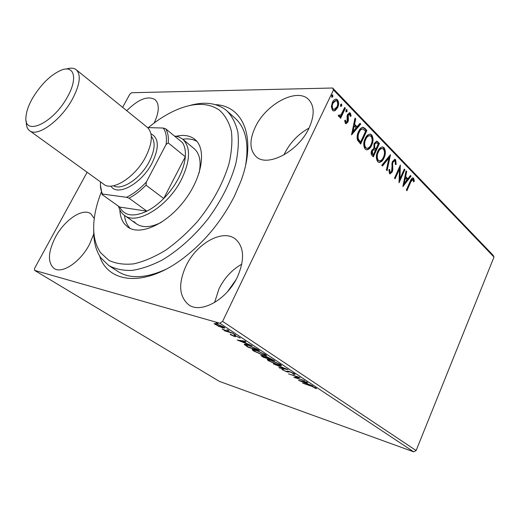 <?xml version="1.0" encoding="UTF-8"?>
<svg xmlns="http://www.w3.org/2000/svg" width="520" height="520" viewBox="0 0 520 520"><rect width="100%" height="100%" fill="white"/><g stroke="black" fill="none" stroke-linecap="round" stroke-linejoin="round"><path stroke-width="0.78" d="M215.436 104.65C243.328 105.781 257.179 138.034 240.767 181.5L234.448 196.125C221.006 222.43 202.989 243.841 180.394 260.358C142.714 287.534 107.959 282.575 99.593 255.944M189.118 105.684C203.483 101.517 215.423 102.706 224.933 109.259L227.123 111.033C232.219 116.434 235.794 123.474 237.855 132.151C238.933 141.667 238.219 152.282 235.722 163.988C230.503 182.481 221.26 200.798 207.987 218.94C194.298 236.184 178.295 250.491 162.169 260.052C151.522 265.519 141.459 268.97 131.995 270.413C123.078 270.692 115.349 269.074 108.81 265.564L118.001 271.518C129.89 279.052 145.756 278.356 165.613 269.445M186.167 265.61C178.1 283.394 178.945 296.459 188.695 304.792C200.935 314.022 227.071 299.585 237.478 276.822C244.862 259.552 244.186 246.968 235.443 239.064C222.814 228.683 196.742 243.341 186.167 265.61M241.8 264.186C232.122 269.614 224.536 277.764 219.063 288.632L214.591 302.523M255.431 126.815C249.294 139.88 249.477 149.773 255.977 156.488C266.916 167.85 298.363 151.73 309.036 128.076C314.62 115.538 314.535 106.073 308.776 99.684C297.343 87.23 266.103 103.903 255.431 126.815M309.017 128.109C298.344 134.037 290.225 142.467 284.661 153.394L283.953 154.928M94.27 218.439L90.792 213.746C82.648 207.649 64.539 219.908 55.491 237.055C47.898 252.187 47.47 262.678 54.191 268.528C62.14 274.17 80.412 261.976 89.427 244.472L93.756 233.994M235.865 279.949L227.533 291.694M218.862 326.476L214.097 323.55L216.307 323.7L223.802 327.041L224.881 328.036L222.644 327.88L218.959 326.274M233.357 333.424L224.998 330.967L224.153 330.414L225.375 330.772L222.17 329.056L233.357 333.424M230.672 334.763L230.243 334.048L233.565 335.894L234.124 335.985L234.26 335.335L235.287 335.537L240.201 338.111L236.165 336.102L235.56 335.998L235.456 336.661L234.436 336.453L230.672 334.763L230.88 334.328M257.127 349.161L259.545 350.76L248.099 347.262L244.231 344.37C244.465 344.045 245.55 344.188 247.494 344.799L257.127 349.161M274.736 360.815L263.263 357.234L260.806 355.44L265.707 357.026L265.48 356.688L267.053 356.882L274.736 360.815M288.048 369.629L279.663 368.017L278.856 367.484L285.181 368.693L273.299 363.838L288.048 369.629M304.694 380.653L293.917 377.39L297.758 377.059L288.49 373.822L299.981 377.533L296.108 377.865L304.694 380.653M310.889 386.048L302.575 383.084L310.303 385.619L316.043 388.063L316.42 388.759L310.98 385.847M413.712 451.841L219.317 381.355L34.567 270.387L219.85 323.232L222.619 321.392L416.137 450.541L413.712 451.841L219.85 323.232M298.441 380.367L306.846 382.076L307.625 382.597L304.863 382.012L307.457 383.728L312.897 386.081L298.467 380.315M294.476 373.782L295.074 374.348L294.086 374.394L292.903 373.809L293.67 373.763L293.332 373.438L290.024 371.917L286.702 371.852L281.814 369.382L283.686 369.876L283.186 369.947L283.517 370.26L285.922 371.351L289.302 371.429L294.476 373.782M278.174 365.072L268.385 360.704L267.183 359.6C267.351 359.236 268.457 359.379 270.491 360.029L280.397 364.462L281.528 365.515C281.346 365.885 280.228 365.736 278.174 365.072L278.284 364.832M263.315 355.271L253.409 350.857L252.129 349.681C252.285 349.297 253.364 349.421 255.372 350.051L265.395 354.523L266.597 355.647C266.428 356.038 265.337 355.907 263.315 355.271L263.432 355.01M237.198 340.093L245.063 341.172L245.96 341.763L243.36 341.387L246.35 343.356L252.025 345.781L237.231 340.028M235.216 334.951L233.317 333.983L235.346 334.685M228.716 330.649L226.805 329.673L228.846 330.382M217.919 323.505L215.982 322.517L218.049 323.239M122.616 107.341L129.76 94.27L131.631 92.723L332.657 88.01L492.993 255.132L494 257.062L416.137 450.541M335.199 110.591L333.729 110.981L332.475 110.325L331.344 106.678L332.377 102.336C333.313 100.321 334.581 99.236 336.18 99.093L337.487 99.788C338.949 102.2 338.988 104.832 337.603 107.692L335.199 110.591L333.554 110.955M345.371 108.199L340.594 118.306L339.892 117.591L340.6 116.103L339.118 116.792L338.208 115.635L339.06 114.894L339.612 115.557L341.322 114.231L344.669 107.478L345.371 108.199L344.663 108.199L340.113 117.819M345.351 123.396L344.682 120.595L345.501 120.14L346.184 122.265L347.191 121.433L347.041 116.298L347.549 114.504L349.654 112.723L350.363 113.1L351.143 115.921L350.311 116.441L349.453 114.198L348.263 115.167L348.413 120.309L347.906 122.09L345.988 123.741L345.351 123.396M364.923 128.414L366.918 130.475L360.653 144.053L357.494 140.14C356.791 137.163 357.136 134.329 358.534 131.625C359.625 129.031 361.127 127.576 363.038 127.263L364.923 128.414L364.221 128.401L366.216 130.462L366.918 130.475M379.457 143.435L373.347 156.852L372.157 155.656C370.923 154.251 370.786 152.484 371.741 150.345L373.841 148.285L374.082 143.488L376.786 141.148L379.457 143.435L378.749 143.41L372.853 156.358M390.462 154.81L387.094 170.716L386.412 170.034L388.973 157.957L382.447 166.03L381.758 165.334L390.279 154.804M404.261 169.078L404.859 169.696L399.054 182.78L399.477 168.994L395.109 178.802L394.498 178.185L400.354 165.042L399.945 178.808L404.261 169.078M410.728 182.065L406.926 190.717L406.334 190.119L410.196 181.331C410.82 179.381 411.736 178.224 412.951 177.866L413.582 178.23L414.356 181.194L413.628 181.883L412.698 179.394L410.728 182.065L410.026 182.006L406.425 190.209M494 257.062L333.476 89.953L222.619 321.392M402.863 186.615L406.049 170.924L406.692 171.594L405.646 176.586L407.81 178.802L410.429 175.455L411.067 176.118L402.863 186.615M395.688 159.725L396.188 164.437L395.395 164.593L395.129 161.122L394.615 160.843L393.016 162.201L392.639 163.709L392.834 169.592L392.249 171.925L390.026 173.894L389.435 173.569L388.882 169.748L389.734 169.422L390.052 172.218L390.41 172.419L391.612 171.359L392.405 161.551L394.953 159.322L395.688 159.725L394.986 159.685L395.486 164.398L396.188 164.437M384.059 157.859C382.811 160.765 381.121 162.292 378.976 162.435L377.728 161.772C375.908 158.717 375.895 155.279 377.689 151.444C378.924 148.597 380.594 147.095 382.688 146.933L384.04 147.673C385.788 150.716 385.794 154.109 384.059 157.859L383.357 157.82C382.246 160.394 380.738 161.922 378.826 162.409M371.696 145.236C370.428 148.148 368.7 149.682 366.516 149.832L365.176 149.13C363.298 145.99 363.279 142.487 365.118 138.606C366.373 135.759 368.069 134.251 370.207 134.082L371.657 134.862C373.464 137.982 373.477 141.44 371.696 145.236L370.994 145.203C369.863 147.784 368.329 149.318 366.379 149.812M351.546 134.869L354.991 118.144L355.732 118.911L354.588 124.222L357.065 126.757L359.99 123.318L360.724 124.072L351.546 134.869M347.106 111.442L345.988 111.995L345.95 110.247L346.794 109.551L347.106 111.442L345.988 111.989M341.763 105.924L340.632 106.477L340.594 104.715L341.438 104.02L341.763 105.924L340.639 106.483M332.897 96.772L331.74 97.318L331.702 95.537L332.553 94.841L332.897 96.772L331.767 97.338M34.567 270.387L34.561 268.411L87.133 172.25M154.173 123.006C159.302 111.917 159.608 104.137 155.09 99.665C147.849 95.433 138.405 99.112 126.757 110.695M333.476 89.953L332.657 88.01M245.687 164.866C249.113 143.37 245.642 127.868 235.268 118.359L227.123 111.033M412.522 177.905L413.582 178.23M412.88 178.178L413.66 181.142L414.356 181.194M412.698 179.394L412.003 179.342L410.026 182.006M405.932 171.483L406.692 171.594M405.997 171.548L404.944 176.534L405.646 176.586M404.944 176.534L407.108 178.75L407.81 178.802M410.137 175.825L411.067 176.118M410.371 176.066L402.974 185.53M405.308 178.178L404.606 178.126L403.507 183.358L404.209 183.411L406.965 179.881L405.308 178.178L404.209 183.411M404.053 169.54L404.859 169.696M404.157 169.65L398.983 181.311M394.615 178.295L398.775 168.948L399.477 168.994M399.737 166.419L399.243 178.756L399.945 178.808M394.615 160.843L393.913 160.803L392.314 162.162L393.016 162.201M392.314 162.162L391.937 163.663L392.639 163.709M391.937 163.663L392.132 169.546L392.834 169.592M392.132 169.546L391.547 171.88L392.249 171.925M391.547 171.88L389.786 173.823M389.006 169.702L389.35 172.166L390.052 172.218M389.35 172.166L390.41 172.419M394.505 159.354L394.986 159.685M389.565 155.688L386.51 170.125M382.038 165.62L388.271 157.917L388.973 157.957M382.142 146.933L384.04 147.673M383.338 147.648C385.086 150.683 385.093 154.076 383.357 157.82M377.624 152.067L378.326 152.1C376.909 155.136 376.909 157.892 378.32 160.368L379.334 160.894C381.062 160.797 382.428 159.569 383.428 157.222C384.826 154.226 384.826 151.508 383.442 149.065L381.622 148.441C379.938 148.558 378.606 149.767 377.624 152.067C376.207 155.103 376.207 157.852 377.618 160.329L379.132 160.856M377.618 160.329L378.32 160.368M382.324 148.466C380.647 148.59 379.314 149.799 378.326 152.1M376.298 141.167L377.793 141.72M377.091 141.694L378.749 143.41M376.409 142.688L375.707 142.662L374.023 144.125L373.938 147.563L375.219 149.097L375.921 149.13L378.19 144.151L376.409 142.688L374.725 144.151L374.647 147.589L375.921 149.13M373.99 149.539L373.288 149.506L371.696 150.95L371.956 154.109L373.328 154.817L375.297 150.508L373.99 149.539L372.398 150.982L372.658 154.141L373.328 154.817M371.956 154.109L372.658 154.141M371.696 150.95L372.398 150.982M373.938 147.563L374.647 147.589M374.023 144.125L374.725 144.151M369.649 134.089L371.657 134.862M370.949 134.843C372.756 137.963 372.769 141.414 370.994 145.203M365.072 139.263L365.775 139.282C364.325 142.357 364.325 145.165 365.788 147.706L366.873 148.265C368.641 148.155 370.026 146.926 371.046 144.573C372.476 141.544 372.476 138.775 371.04 136.266L369.148 135.623C367.432 135.74 366.074 136.955 365.072 139.263C363.616 142.331 363.623 145.138 365.085 147.673L366.685 148.226M365.085 147.673L365.788 147.706M369.856 135.642C368.141 135.766 366.776 136.975 365.775 139.282M366.216 130.462L360.165 143.559M362.531 127.283L364.221 128.401M362.746 128.928L362.037 128.908C360.529 129.109 359.346 130.234 358.501 132.294C357.351 134.505 357.097 136.799 357.74 139.185L359.931 141.953L360.633 141.986L365.619 131.183L362.746 128.928C361.238 129.123 360.054 130.254 359.203 132.314C358.059 134.524 357.806 136.825 358.443 139.21L360.633 141.986M357.74 139.185L358.443 139.21M358.501 132.294L359.203 132.314M354.861 118.736L355.732 118.911M355.024 118.898L353.886 124.209L354.588 124.222M353.886 124.209L356.356 126.744L357.065 126.757M359.665 123.695L360.724 124.072M360.016 124.059L351.604 133.952M354.224 125.924L353.522 125.912L352.326 131.482L353.035 131.501L356.122 127.862L354.224 125.924L353.035 131.501M344.786 120.536L345.183 122.096L345.891 122.109M345.183 122.096L346.184 122.265M349.18 112.775L350.363 113.1M349.661 113.1L350.435 115.915L351.143 115.921M349.453 114.198L348.745 114.192L347.555 115.16L348.263 115.167M347.555 115.16L347.269 116.285L347.978 116.291M347.269 116.285L347.516 118.073L348.225 118.085M347.516 118.073L347.704 120.302L348.413 120.309M347.704 120.302L347.204 122.077L347.906 122.09M347.204 122.077L345.741 123.669M346.372 109.694L347.074 109.694M346.365 109.701L346.398 111.436M338.878 116.734L340.6 116.103M338.546 115.343L339.287 115.395M338.585 115.395L339.612 115.557M341.055 105.924L341.016 104.169L341.725 104.169M335.634 99.125L337.487 99.788M336.778 99.794C338.24 102.2 338.279 104.832 336.895 107.692L337.603 107.692M336.895 107.692L334.497 110.591M332.391 103.064L333.099 103.064C332.039 105.196 332.033 107.198 333.073 109.07L333.931 109.512L336.901 106.958C337.948 104.838 337.948 102.869 336.895 101.036L335.263 100.568L332.391 103.064C331.331 105.203 331.325 107.205 332.365 109.07L333.723 109.473M332.365 109.07L333.073 109.07M335.972 100.562L333.099 103.064M332.124 94.984L332.852 94.991M332.144 95.004L332.189 96.785M315.413 387.686L315.172 388.232M303.986 381.823L301.132 381.225L305.975 383.143L303.986 381.823L304.128 381.505M296.433 377.137L296.108 377.865M294.385 373.724L294.086 374.394M288.704 371.26L288.067 372.164M288.45 371.319L287.463 371.124M282.581 369.356L282.341 369.876M279.819 367.673L279.663 368.017M271.362 360.308L268.613 360.185L268.385 360.704M268.769 359.84L268.19 359.437M280.904 364.819L280.228 364.683M268.613 360.185L269.516 361.043L277.413 364.572L280.111 364.929L279.227 364.104L271.258 360.536M265.902 356.603L265.707 357.026M262.847 356.564L267.306 358.228L263.127 356.161L262.217 356.031L262.847 356.564M267.065 357.63L266.909 357.968M268.086 358.339L272.772 359.931L267.826 357.403L266.767 357.286L268.086 358.339M253.617 350.409L253.409 350.857M253.728 349.934L253.11 349.492M266.012 354.965L265.278 354.829M256.165 350.571L253.572 350.272L254.534 351.188L262.529 354.75L265.168 355.062L264.231 354.178L256.269 350.337M245.869 344.637L245.336 344.247M244.699 344.175L244.446 344.715M248.456 347.094L257.556 349.869L254.254 347.789L248.3 345.332L245.707 344.981L248.456 347.094M257.706 349.544L257.556 349.869M243.561 340.951L243.36 341.387M242.535 341.263L239.857 340.873L244.822 342.771L242.535 341.263L242.736 340.834M240.058 340.444L239.857 340.873M235.716 335.673L235.56 335.998M235.651 335.751L234.858 335.562L234.436 336.453M234.858 335.562L234.429 335.426M215.683 323.7L215.169 324.552M224.081 327.23L223.678 327.139M222.8 327.555L222.644 327.88M217.185 324.272L215.462 324.161L216.19 324.844L221.793 327.314L223.522 327.464L217.315 324.012M101.257 192.225C97.52 201.695 95.147 210.795 94.14 219.525C92.625 233.227 94.79 244.316 100.64 252.779L108.934 260.377C115.953 263.712 124.267 264.862 133.881 263.842C144.06 261.476 154.745 256.874 165.939 250.036C177.144 241.995 187.798 232.31 197.912 220.968C212.576 202.605 222.898 183.69 228.872 164.222C231.725 151.944 232.55 140.894 231.361 131.073C229.06 122.213 225.069 115.245 219.394 110.156C208.78 102.908 195.267 102.486 178.854 108.888C168.591 112.99 158.424 119.23 148.35 127.608M108.81 265.564L100.978 258.05C95.921 250.764 93.502 241.501 93.73 230.263M133.828 221.455L136.461 223.873C142.61 227.994 150.859 227.513 161.22 222.417M199.141 172.887C201.331 161.752 199.732 153.732 194.35 148.824L182.722 139.191C190.808 147.076 190.431 160.413 181.591 179.205C168.161 206.511 136.675 225.635 124.41 215.352C121.511 213.265 119.548 210.223 118.521 206.232M124.469 215.397C125.021 220.168 126.549 224.1 129.051 227.188L130.195 228.442M176.3 136.227C183.931 134.524 190.138 135.584 194.916 139.419L194.981 139.477C206.726 148.902 202.397 177.339 184.236 200.869C166.218 224.504 139.919 236.008 127.803 227.065L124.559 224.055C121.674 220.447 120.114 215.742 119.867 209.931M196.865 141.362C192.94 139.133 188.24 138.43 182.78 139.243M129.038 198.198L126.51 197.294C133.269 194.038 139.874 188.962 146.328 182.052L146.01 185.178C140.465 190.814 134.803 195.156 129.038 198.198L146.881 211.166C133.471 217.308 124.403 215.943 119.678 207.058L146.881 211.166C152.626 208.234 158.243 204.009 163.716 198.497C169.786 192.303 174.779 185.432 178.705 177.892C182.553 170.352 184.75 163.306 185.302 156.761C185.731 150.93 184.802 146.237 182.526 142.681L176.364 137.605M174.363 135.954L178.912 136.975L182.722 139.191M146.01 185.178L163.716 198.497L185.302 156.761L168.22 142.89L166.069 144.495C167.037 137.352 166.075 131.865 163.176 128.031L147.583 127.588M146.328 182.052L166.069 144.495M163.176 128.031L165.704 128.817C167.908 132.34 168.747 137.026 168.22 142.89M182.526 142.681L165.704 128.817M100.484 181.896C100.133 186.784 100.848 190.84 102.616 194.071L126.51 197.294M102.616 194.071L102.102 194.545L100.406 184.958M119.678 207.058L102.102 194.545M67.255 97.253C77.935 78.891 74.49 65.046 61.809 69.927C51.142 74.386 41.451 83.713 32.734 97.89C28.691 104.949 26.448 111.215 26 116.695C23.374 136.708 52.8 123.858 67.255 97.253M66.248 69.043C70.525 67.665 73.866 67.906 76.258 69.764C81.322 74.893 79.976 84.799 72.209 99.489C60.626 120.712 37.212 137.43 29.614 130.689C27.196 128.856 26.091 125.703 26.305 121.212M151.3 136.409C155.636 141.655 154.973 150.026 149.318 161.519C140.764 178.386 121.641 191.048 113.523 185.75M150.976 133.835C158.958 137.904 159.367 147.576 152.21 162.838C141.733 183.722 117.234 197.008 110.955 186.102M76.258 69.764L147.362 127.4C153.108 133.023 152.568 142.838 145.724 156.832C135.473 177.008 112.431 191.672 103.799 184.294L29.614 130.689M392.015 166.81L392.71 166.855M374.894 148.766L375.596 148.798M359.489 141.512L360.197 141.537M288.815 371.287L288.522 371.937M262.164 355.596L261.839 356.298M246.681 345.897L246.525 346.229M234.312 335.335L234.15 335.686M379.334 160.894L378.632 160.849M366.873 148.265L366.171 148.233M333.931 109.512L333.223 109.512M315.204 388.096L315.393 387.673M293.67 373.763L293.839 373.399M268.651 360.094L268.892 359.58M280.111 364.929L280.345 364.423M262.217 356.031L262.386 355.661M266.793 357.234L266.962 356.856M253.617 350.162L253.864 349.635M265.168 355.062L265.414 354.536M245.745 344.903L245.986 344.383M234.214 335.881L234.468 335.348M238.927 337.565L239.109 337.188M235.528 336.011L235.697 335.666M215.508 324.064L215.761 323.55M223.522 327.464L223.743 327.002M124.41 215.352L136.461 223.873"/></g></svg>

